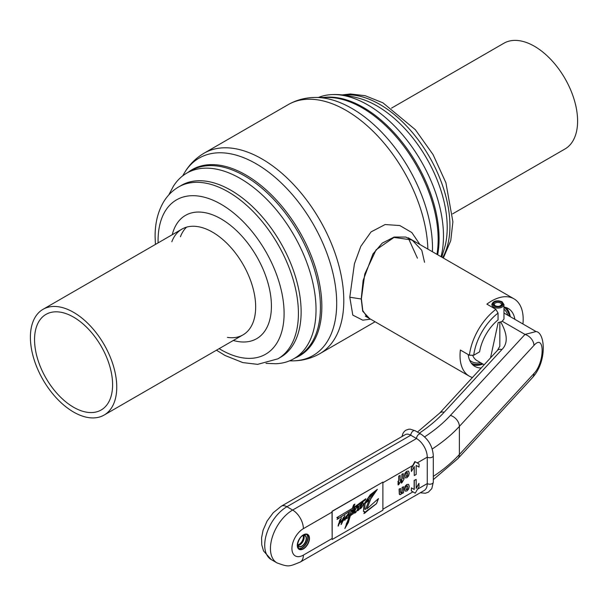 <?xml version="1.0" encoding="UTF-8"?>
<svg xmlns="http://www.w3.org/2000/svg" width="608" height="608" viewBox="0 0 608 608"><rect width="100%" height="100%" fill="white"/><g stroke="black" fill="none" stroke-linecap="round" stroke-linejoin="round"><path stroke-width="0.91" d="M443.483 236.102A107.137 61.856 60 0 1 441.043 256.713A107.137 61.856 -120 0 0 443.483 236.102A107.137 61.856 -120 0 0 399.426 131.214A107.137 61.856 -120 0 0 318.493 97.455A107.137 61.856 60 0 1 332.204 94.59A107.137 61.856 60 0 1 443.483 236.102M168.758 194.955L173.364 186.299A107.137 61.856 -120 0 1 258.575 191.634A107.137 61.856 -120 0 1 316.031 309.685A107.137 61.856 -120 0 0 269.26 201.871A107.137 61.856 -120 0 0 186.702 173.166L191.102 170.628A107.137 61.856 -120 0 1 273.661 199.325A107.137 61.856 -120 0 1 320.431 307.146A107.137 61.856 -120 0 1 298.239 356.189L293.839 358.735A107.137 61.856 60 0 0 316.031 309.685A107.137 61.856 60 0 1 275.796 363.721L265.992 363.379M522.926 323.98A44.658 25.787 120 0 0 523.184 319.238A44.658 25.787 120 0 0 513.935 298.794A44.658 25.787 120 0 0 486.879 304.144L495.9 309.358A44.658 25.787 120 0 0 469.406 355.247L473.723 355.232L479.621 351.827A33.417 19.296 -60 0 1 498.051 319.914L498.051 313.105L495.9 309.358M469.406 355.247L460.378 350.041A44.658 25.787 120 0 0 460.028 355.703A44.658 25.787 120 0 0 469.277 376.147A44.658 25.787 120 0 0 472.446 377.515M481.232 367.977A33.417 19.296 -60 0 1 474.894 366.411A33.417 19.296 -60 0 1 468.175 354.54M503.979 307.078A33.417 19.296 -60 0 1 508.311 308.53A33.417 19.296 -60 0 1 514.877 319.337M498.051 313.105A41.618 24.031 120 0 0 473.723 355.232M482.957 364.048A33.417 19.296 -60 0 1 472.758 364.815M505.864 307.481A33.417 19.296 -60 0 1 510.294 316.692M503.979 309.145A30.886 17.83 -60 0 1 507.878 315.294M480.533 362.649A30.886 17.83 -60 0 1 471.58 361.57A30.886 17.83 -60 0 1 469.581 360.073M471.299 363.151A32.406 18.711 120 0 0 482.045 363.523M509.39 316.168A32.406 18.711 120 0 0 503.979 307.238M408.401 238.252L417.422 258.18M424.544 262.291L421.785 250.291L412.064 239.985L394.007 237.424L376.101 249.804L364.77 274.018L361.388 298.756L362.786 310.612L367.407 317.33M369.626 318.615L362.702 311.212L361.228 298.992L363.12 280.493L372.947 253.977L382.234 243.132L394.159 237.044L405.825 237.059L415.994 242.25M419.961 244.545L411.836 232.552L399.806 225.545L385.122 224.542L371.055 231.906L360.802 246.354L354.426 263.773L349.798 297.221L352.8 315.119L362.778 320.18L370.538 319.139M503.979 313.059A27.345 15.785 -60 0 1 504.412 313.295L536.036 331.55L525 334.423A10.123 7.304 42.6 0 1 533.938 345.435C544.874 332.865 544.867 362.376 533.938 373.548L459.367 454.518A202.525 116.926 180 0 1 433.306 476.398M484.196 364.762L477.075 360.65A27.345 15.785 -60 0 1 472.629 355.239M490.512 357.899L498.188 322.536L500.703 321.898C507.642 334.316 508.037 343.543 501.881 349.562A6.072 4.378 42.6 0 0 497.412 350.406L497.412 350.406A6.072 4.378 42.6 0 0 497.397 350.421M503.979 319.025L502.2 321.26A6.072 3.511 180 0 1 500.703 321.898M417.438 432.075L439.652 413.121L497.412 350.406L499.829 346.248L499.844 322.164M382.888 482.091L332.021 511.29L332.166 539.486L382.888 510.203L382.888 482.091L332.166 511.374L332.166 539.486M401.994 436.536L402.944 433.398L404.32 431.437L405.931 430.168L408.705 429.233L410.24 429.172L415.066 430.707L420.797 434.013C428.465 439.219 432.638 446.439 433.306 455.688A3.542 2.044 180 0 1 431.118 457.581A3.542 2.044 180 0 1 427.257 457.132L427.257 483.596A15.192 8.77 60 0 1 424.11 490.55L300.23 562.066A15.192 8.77 60 0 0 303.377 555.112L332.021 538.574M419.041 483.451L416.184 488.414L416.184 479.4L414.268 480.51L414.268 489.516L411.411 487.859L411.411 490.983L415.226 493.187L419.041 486.567L418.904 483.368L416.184 488.08M416.184 479.4L414.132 480.426L414.132 489.432M411.411 487.859L411.266 490.899L414.869 492.974M416.184 465.432L419.041 467.088L419.041 463.972L414.869 461.556L411.266 468.297L411.411 471.496L414.268 466.534L414.268 475.547L416.184 474.445L416.184 465.432L418.904 467.005M414.132 466.784L414.268 475.547M408.462 484.318L406.904 484.591L405.141 486.476L404.525 489.197L405.133 491.112M408.485 484.333L406.76 484.508L404.996 486.392L404.381 489.113L405.088 491.097M403.514 486.719L402.26 487.441L402.078 491.88L401.28 492.845L400.497 492.062L400.497 488.46L399.243 489.182L399.448 494.304L400.877 494.456L402.298 492.564L402.298 493.453L403.514 492.754L403.514 486.719L402.124 487.358L401.934 491.796L400.687 492.875M400.497 488.46L399.099 489.098L399.304 494.22L400.018 494.692M402.154 492.921L402.298 493.453M408.462 471.094L406.904 471.36L405.141 473.244L404.525 475.965L405.133 477.888M408.485 471.101L406.76 471.276L404.996 473.161L404.381 475.889L405.088 477.865M403.932 478.078L403.279 478.458L403.279 473.624L402.025 474.346L402.025 479.18L401.25 479.628L401.25 480.829L402.025 480.381L401.28 483.086L401.918 482.76L403.932 479.279L403.932 478.078L403.279 478.291M403.279 473.624L401.88 474.263L401.88 479.096L401.105 479.545L401.25 480.829M401.88 480.464L401.143 481.627L401.28 483.086M400.786 479.894L400.14 480.267L400.14 475.441L398.886 476.163L398.886 480.996L398.111 481.445L398.111 482.646L398.886 482.197L398.141 484.895L398.78 484.568L400.786 481.095L400.786 479.894L400.14 480.107M400.14 475.441L398.742 476.079L398.742 480.913L397.966 481.361L398.111 482.646M398.742 482.273L397.997 483.436L398.141 484.895M406.881 485.974L407.687 485.959L407.672 488.703L406.866 489.622L406.068 489.592L406.068 486.924L406.881 485.974L407.687 485.959L407.535 488.619L406.722 489.539L405.924 489.508M406.881 472.743L407.687 472.728L407.672 475.471L406.866 476.391L406.068 476.36L406.068 473.7L406.881 472.743L407.687 472.728L407.535 475.395L406.722 476.307L405.924 476.277M415.226 461.768L411.411 468.38L411.411 471.496M405.05 491.066L406.896 490.975L408.622 489.128L409.26 486.377L408.629 484.416M406.722 489.539L406.068 489.592M401.143 492.761L400.756 492.921M405.05 477.842L406.896 477.751L408.622 475.897L409.26 473.153L408.629 471.185M406.722 476.307L406.068 476.36M417.232 462.924L427.257 457.132A15.192 8.77 -120 0 0 416.518 438.535L292.638 510.051A31.388 18.126 120 0 0 272.133 537.715A31.388 18.126 120 0 0 276.944 562.871C288.823 567.234 288.656 566.724 300.23 562.066M303.734 535.352A6.179 3.564 -60 0 1 304.167 537.297A6.179 3.564 -60 0 1 297.905 545.452M276.944 562.871L271.214 559.558L263.553 550.977L261.774 544.92L261.569 537.89L263.089 530.214L267.087 521.048L273.228 512.726L281.344 506.19L405.217 434.674A11.142 6.43 60 0 1 410.788 435.222L416.518 438.535A3.542 2.044 120 0 1 418.061 434.963A3.542 2.044 120 0 1 420.797 434.013M360.293 504.86L357.352 508.159L358.135 506.114L356.911 506.821L353.993 512.278L355.004 508.41L351.979 511.685L353.05 508.866L365.446 499.852L365.872 498.735L353.514 507.672L354.882 504.093L353.666 504.8L352.29 508.379L336.794 517.651L338.177 517.758L337.106 519.414L351.682 509.96L349.334 516.086L348.399 516.625L349.372 512.354L342.593 520.912L344.934 515.576L341.992 520.235L339.211 523.192L341.468 517.841L338.77 523.564C337.866 526.885 338.002 526.938 339.188 523.746L341.939 520.866L341.939 521.915C341.004 525.046 341.232 524.909 342.616 521.497L345.063 518.373L344.812 520.304L348.171 514.003L346.362 518.738L349.091 517.157L344.865 528.504L348.361 522.47L350.368 515.637L351.591 514.938L351.941 514.011L350.725 514.718L353.841 510.013L352.61 514.284L355.33 511.184L354.548 513.228L355.771 512.521L359.039 506.624L357.481 510.811L358.728 510.097L359.153 508.98C360.62 509.018 361.874 507.718 362.908 505.066L363.896 504.496L363.455 511.404L364.732 511.548L363.949 513.585L376.542 503.652L378.488 498.56L366.974 508.812L370.758 498.948L377.348 489.334L370.204 494.813L364.39 503.492L363.174 504.199L363.037 502.634L360.331 504.876M338.77 523.564C337.866 526.885 338.002 526.938 339.188 523.746L341.939 520.866M341.939 521.915L341.042 524.598M358.728 510.097L359.085 508.934L359.328 509.268M369.109 500.141L365.575 509.352L364.724 509.291L365.074 503.439L369.109 500.141L365.142 503.477M372.126 495.368L371.344 497.405L375.037 491.781L369.824 495.968L365.613 502.428L369.664 498.674L370.88 495.52L372.202 494.486L372.126 495.368L372.157 494.471M360.985 505.066L359.662 508.524L360.574 507.65L362.003 504.192L360.916 505.028L361.958 504.176M346.157 525.601L348.597 519.255L346.34 523.853L346.089 525.563L347.107 524.514A21.645 12.494 120 0 0 348.665 519.293M343.452 517.613A4.302 2.485 120 0 0 342.768 519.323A3.709 2.143 120 0 0 343.991 517.97L344.242 517.036L343.376 517.568L344.204 517.02M340.982 519.316L340.564 519.186A3.086 1.778 120 0 0 339.393 521.58A3.709 2.143 120 0 0 340.982 519.316L340.495 519.148A3.086 1.778 -60 0 0 339.325 521.542L339.393 521.58M365.484 512.704L365.841 511.541L376.474 503.606L378.313 498.803M363.994 513.479L365.416 512.666M364.732 511.548L363.417 511.381M363.896 504.496L362.908 505.066M359.085 508.934C360.544 508.98 361.798 507.68 362.839 505.028M357.512 510.712L358.659 510.051M355.771 512.521L358.994 506.624M354.586 513.122L355.695 512.483M355.33 511.184L352.572 514.262M350.725 514.718L353.795 510.013M351.591 514.938L351.834 514.072M350.368 515.637L351.515 514.892M344.827 528.481L348.3 522.394L350.299 515.599M349.091 517.157L346.362 518.654M345.914 517.552L348.133 513.988M344.782 520.281L346.051 517.583M345.063 518.373L342.616 521.497M341.871 521.877C340.936 525.008 341.164 524.864 342.547 521.451M338.702 523.526C337.797 526.84 337.934 526.9 339.12 523.701M339.211 522.439L341.43 517.818M339.211 523.192L339.142 522.401M342.593 520.129L344.896 515.561M342.593 520.912L342.517 520.091M348.399 516.625L349.334 512.339M351.682 509.96L337.037 519.376M338.177 517.758L336.855 517.621M353.514 507.672L354.776 504.154M365.446 499.852L365.75 498.826M353.05 508.866L365.37 499.814M351.979 511.685L352.982 508.828M353.985 512.187L354.966 508.394M357.352 508.159L358.021 506.183M363.174 504.199L362.999 502.618M370.758 498.948L377.31 489.311M366.974 508.812L370.682 498.91M364.694 509.276L365.074 503.439M371.344 497.405L372.058 495.322M365.613 502.428L369.748 495.93L375.037 491.781M359.624 508.501L360.916 505.028M342.768 519.323L342.699 519.285A4.302 2.485 -60 0 1 343.376 517.568M452.572 213.887L564.954 149.006A61.058 35.256 60 0 0 577.6 121.053A61.058 35.256 -120 0 0 550.947 59.599A61.058 35.256 -120 0 0 503.895 43.244L391.514 108.125M112.602 384.72A55.191 31.867 -120 0 0 88.51 329.179A55.191 31.867 -120 0 0 45.98 314.397A55.191 31.867 -120 0 0 34.55 339.659A55.191 31.867 60 0 0 58.642 395.2A55.191 31.867 60 0 0 101.171 409.982A55.191 31.867 60 0 0 112.602 384.72M116.751 387.121A61.058 35.256 -120 0 0 90.098 325.668A61.058 35.256 -120 0 0 43.046 309.312A61.058 35.256 -120 0 0 30.4 337.265A61.058 35.256 60 0 0 57.053 398.711A61.058 35.256 60 0 0 104.105 415.074A61.058 35.256 60 0 0 116.751 387.121M332.204 94.59C339.872 94.164 349.114 95.479 359.928 98.526A99.241 57.296 60 0 1 447.207 227.506A99.241 57.296 -120 0 1 445.094 246.035L441.75 257.123M301.135 311.836A99.241 57.296 -120 0 0 257.815 211.972A99.241 57.296 -120 0 0 181.344 185.379L178.623 186.952A99.241 57.296 60 0 1 255.094 213.537A99.241 57.296 60 0 1 298.414 313.409A99.241 57.296 60 0 1 277.864 358.842L280.584 357.268A99.241 57.296 60 0 0 301.135 311.836M227.445 337.394A61.058 35.256 -120 0 0 243.018 334.871A61.058 35.256 -120 0 0 255.664 306.918A61.058 35.256 60 0 0 229.011 245.465A61.058 35.256 60 0 0 181.959 229.11L43.046 309.312M233.312 340.472A71.189 41.101 -120 0 0 271.419 306.09A71.189 41.101 60 0 0 227.248 222.9A71.189 41.101 60 0 0 172.254 234.711M171.828 241.741A61.058 35.256 60 0 1 171.988 241.33A61.058 35.256 60 0 1 181.959 229.11M180.424 236.778A61.058 35.256 60 0 1 186.557 227.156M436.954 254.349A107.487 62.062 -120 0 0 438.163 239.461A107.487 62.062 -120 0 0 328.176 97.455L315.864 97.455A113.977 65.808 60 0 1 432.493 248.034A113.977 65.808 60 0 1 432.432 251.742M437.654 254.752A107.137 61.856 -120 0 0 439.082 238.64A107.137 61.856 -120 0 0 400.383 140A107.137 61.856 -120 0 0 323.828 97.455M182.696 175.856L184.011 173.584C188.966 164.95 195.654 158.156 204.075 153.201L288.184 104.637A115.748 66.827 60 0 1 376.17 134.391A115.748 66.827 60 0 1 427.857 249.098M204.075 153.201A115.748 66.827 60 0 1 293.269 184.209A115.748 66.827 60 0 1 343.794 300.686A115.748 66.827 60 0 1 319.816 353.674L375.09 321.769M184.011 173.584A113.977 65.808 60 0 1 274.611 176.928A113.977 65.808 60 0 1 336.695 303.346A113.977 65.808 60 0 1 292.136 360.863C302.085 360.886 311.319 358.492 319.816 353.674M295.055 358.028A107.487 62.062 -120 0 0 321.852 306.614A107.487 62.062 -120 0 0 272.057 195.487A107.487 62.062 -120 0 0 187.925 172.467M349.798 297.221L361.228 298.992M502.2 321.26L525 334.423L450.429 415.393A10.123 7.304 42.6 0 1 459.367 426.413L533.938 345.435M536.036 331.55C545.102 332.477 547.428 361.274 532.448 377.667L532.448 377.667A10.123 7.304 -137.4 0 0 533.938 373.548M532.448 377.667L457.877 458.637A10.123 7.304 -137.4 0 0 459.367 454.518L459.367 426.413A202.525 116.926 0 0 1 432.204 449.008M419.33 433.17A196.452 113.422 0 0 0 444.129 412.277L501.881 349.562M439.652 413.121A6.072 4.378 42.6 0 1 444.129 412.277M424.612 436.878A192.402 111.082 0 0 0 450.429 415.393M303.141 535.435A6.072 3.511 -60 0 1 303.377 536.925A6.072 3.511 -60 0 1 297.677 544.905M332.021 512.118L303.377 528.656A16.203 9.356 120 0 0 291.924 548.5A16.203 9.356 120 0 0 303.377 555.112M297.297 545.399A8.611 4.97 -60 0 1 303.377 534.858A8.611 4.97 -60 0 1 309.464 538.369A8.611 4.97 -60 0 1 303.377 548.91A8.611 4.97 -60 0 1 297.297 545.399A8.406 4.849 -60 0 0 299.037 549.077L297.35 545.315C299.03 537.578 302.396 533.976 307.443 534.523A8.406 4.849 -60 0 1 309.183 538.369A8.406 4.849 -60 0 1 305.512 546.828A8.406 4.849 -60 0 1 299.037 549.077M417.514 489.212L427.257 483.596A3.542 2.044 180 0 0 431.118 484.036A3.542 2.044 180 0 0 433.306 482.144L431.817 488.589L428.412 492.153L425.342 493.24L420.257 492.769M382.888 509.208L412.938 491.864M412.938 465.401L382.888 482.752M303.377 528.656A15.192 8.77 -120 0 0 292.638 510.051L286.908 506.745L410.788 435.222A3.542 2.044 120 0 1 412.33 431.657A3.542 2.044 120 0 1 415.066 430.707M271.214 559.558A31.388 18.126 -60 0 1 266.403 534.409A31.388 18.126 -60 0 1 286.908 506.745A11.142 6.43 60 0 0 281.344 506.19M297.456 543.97A6.179 3.564 120 0 0 298.718 546.326A6.179 3.564 120 0 0 303.476 544.669A6.179 3.564 120 0 0 306.174 538.452A6.179 3.564 120 0 0 304.897 535.625A6.179 3.564 120 0 0 302.229 535.709M297.449 544.031A6.376 3.686 120 0 0 302.115 546.166A6.376 3.686 120 0 0 306.462 538.452A6.376 3.686 120 0 0 302.275 535.671M306.371 534.174A8.2 4.735 -60 0 1 307.747 537.708A8.2 4.735 -60 0 1 304.388 545.726A8.2 4.735 -60 0 1 298.194 548.332M306.835 534.265A8.406 4.849 -60 0 1 308.036 537.708A8.406 4.849 -60 0 1 304.737 545.756A8.406 4.849 -60 0 1 298.505 548.682M303.308 534.896A8.406 4.849 -60 0 1 307.443 534.523M493.605 307.04A6.072 3.511 0 0 0 500.232 307.8A6.072 3.511 0 0 0 503.979 304.562L502.033 301.712C496.455 300.01 493.05 300.96 491.826 304.562A6.072 3.511 0 0 0 493.605 307.04M494.182 306.052A5.267 3.04 0 0 0 501.63 306.052A5.267 3.04 0 0 0 501.63 301.75A5.267 3.04 0 0 0 494.182 301.75A5.267 3.04 0 0 0 494.182 306.052M494.722 305.733A4.499 2.599 180 0 1 494.722 302.062A4.499 2.599 180 0 1 501.083 302.062A4.499 2.599 180 0 1 501.083 305.733A4.499 2.599 180 0 1 494.722 305.733M494.22 304.562A3.686 2.128 180 0 1 496.493 302.594A3.686 2.128 180 0 1 500.513 303.058A3.686 2.128 180 0 1 501.592 304.562C500.088 306.493 497.937 306.873 495.132 305.695L494.22 304.562M442.662 257.648A99.241 57.296 -120 0 0 449.928 225.933A99.241 57.296 -120 0 0 414.276 134.801A99.241 57.296 -120 0 0 343.543 95.106M158.103 242.881A89.11 51.452 60 0 1 158.072 240.646A89.11 51.452 60 0 1 221.084 204.273A89.11 51.452 60 0 1 284.096 313.409A89.11 51.452 60 0 1 219.161 348.65M288.184 104.637C296.681 99.826 305.915 97.432 315.864 97.455M289.507 360.863L292.136 360.863M365.317 316.122L469.277 376.147M408.257 237.781L513.935 298.794M503.979 304.562L503.979 319.063M457.877 458.637L433.306 479.621M297.494 543.575L298.718 546.326M302.032 535.868L304.897 535.625M433.306 455.688L433.306 482.144M342 94.939L350.337 93.959L365.203 95.714L382.941 102.836L415.325 129.671L433.04 154.561L445.907 182.75L452.899 221.798L450.748 240.669L443.354 258.043M178.623 186.952C172.566 190.494 167.626 195.366 163.818 201.567C157.966 211.356 155.063 223.007 155.101 236.52L155.428 244.431M216.486 350.193L225.059 355.482L242.797 362.596L257.663 364.352L277.864 358.842M243.018 334.871L104.105 415.074"/></g></svg>
